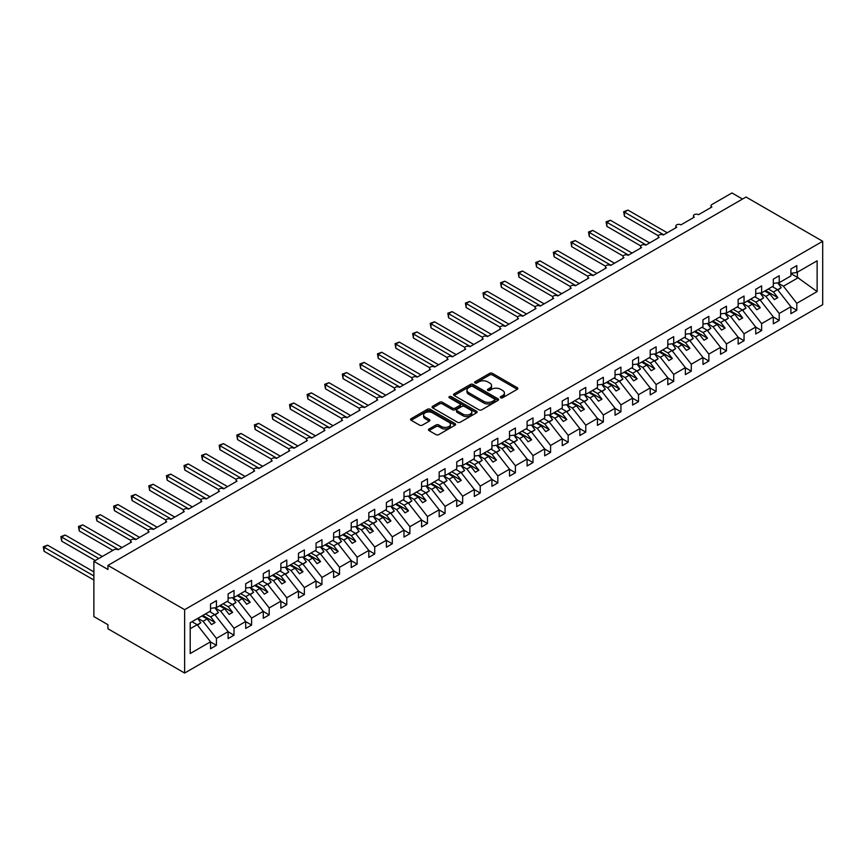 <?xml version="1.0" encoding="UTF-8"?>
<svg xmlns="http://www.w3.org/2000/svg" width="866" height="866" viewBox="0 0 866 866"><rect width="100%" height="100%" fill="white"/><g stroke="black" fill="none" stroke-linecap="round" stroke-linejoin="round"><path stroke-width="1.3" d="M500.678 397.765A1.364 0.79 0 0 0 502.616 397.765L517.283 389.299A1.949 1.126 0 0 0 517.857 388.498A1.949 1.126 0 0 0 517.283 387.697L492.429 373.354A1.949 1.126 0 0 0 489.669 373.354L474.99 381.819A1.364 0.79 0 0 0 474.59 382.382A1.364 0.79 0 0 0 474.99 382.934A1.364 0.79 0 0 0 476.928 382.934L478.822 381.841A6.246 3.605 0 0 1 487.666 381.841L489.734 383.043A6.246 3.605 0 0 1 491.563 385.587A6.246 3.605 0 0 1 489.734 388.141L487.839 389.235A1.364 0.79 0 0 0 487.439 389.797A1.364 0.79 0 0 0 487.839 390.35A1.364 0.79 0 0 0 489.766 390.35L491.671 389.256A6.246 3.605 0 0 1 500.505 389.256L502.583 390.458A6.246 3.605 0 0 1 504.413 393.002A6.246 3.605 0 0 1 502.583 395.556L500.678 396.65A1.364 0.79 0 0 0 500.277 397.213A1.364 0.79 0 0 0 500.678 397.765L500.678 396.65M429.038 429.006A1.949 1.126 0 0 0 428.464 429.807A1.949 1.126 0 0 0 429.038 430.597L436.009 434.624A1.949 1.126 0 0 0 438.77 434.624L455.072 425.217A1.949 1.126 0 0 0 455.646 424.416A1.949 1.126 0 0 0 455.072 423.626L430.207 409.272A1.949 1.126 0 0 0 427.447 409.272L411.155 418.679A1.949 1.126 0 0 0 410.581 419.48A1.949 1.126 0 0 0 411.155 420.27L419.577 425.141A1.949 1.126 0 0 0 422.337 425.141L429.32 421.114A1.949 1.126 0 0 0 429.882 420.313A1.949 1.126 0 0 0 429.32 419.512L425.141 417.109A5.228 3.02 0 0 1 423.604 414.976A5.228 3.02 0 0 1 426.83 412.184A5.228 3.02 0 0 1 432.524 412.833L448.891 422.283A5.228 3.02 0 0 1 450.417 424.416A5.228 3.02 0 0 1 447.192 427.209A5.228 3.02 0 0 1 441.498 426.548L438.77 424.979A1.949 1.126 0 0 0 436.009 424.979L429.038 429.006L429.038 430.597L436.009 426.602L436.009 424.979M822.7 241.289L184.631 609.675L184.631 673.044L822.7 304.659L822.7 241.289L746.016 197.026L107.947 565.411L107.947 569.471L93.885 561.341L113.933 549.769A2.988 1.721 0 0 1 118.155 549.769L131.513 542.051A2.988 1.721 0 0 1 130.647 540.839A2.988 1.721 0 0 1 132.487 539.247A2.988 1.721 0 0 1 135.735 539.615L149.104 531.897A2.988 1.721 0 0 1 148.227 530.685A2.988 1.721 0 0 1 150.078 529.094A2.988 1.721 0 0 1 153.325 529.462L166.694 521.743A2.988 1.721 0 0 1 165.817 520.531A2.988 1.721 0 0 1 167.658 518.94A2.988 1.721 0 0 1 170.916 519.308L184.274 511.59A2.988 1.721 0 0 1 183.408 510.377A2.988 1.721 0 0 1 185.248 508.786A2.988 1.721 0 0 1 188.496 509.154L201.865 501.436A2.988 1.721 0 0 1 200.988 500.223A2.988 1.721 0 0 1 202.839 498.632A2.988 1.721 0 0 1 206.086 499L219.455 491.282A2.988 1.721 0 0 1 218.578 490.069A2.988 1.721 0 0 1 220.419 488.478A2.988 1.721 0 0 1 223.677 488.846L237.046 481.128A2.988 1.721 0 0 1 236.169 479.916A2.988 1.721 0 0 1 238.009 478.313A2.988 1.721 0 0 1 241.268 478.692L254.626 470.974A2.988 1.721 0 0 1 253.76 469.762A2.988 1.721 0 0 1 255.6 468.16A2.988 1.721 0 0 1 258.847 468.538L272.216 460.82A2.988 1.721 0 0 1 271.339 459.608A2.988 1.721 0 0 1 273.18 458.006A2.988 1.721 0 0 1 276.438 458.385L289.807 450.666A2.988 1.721 0 0 1 288.93 449.454A2.988 1.721 0 0 1 290.77 447.852A2.988 1.721 0 0 1 294.029 448.231L307.387 440.513A2.988 1.721 0 0 1 306.521 439.3A2.988 1.721 0 0 1 308.361 437.698A2.988 1.721 0 0 1 311.608 438.077L324.977 430.359A2.988 1.721 0 0 1 324.1 429.146A2.988 1.721 0 0 1 325.952 427.544A2.988 1.721 0 0 1 329.199 427.923L342.568 420.205A2.988 1.721 0 0 1 341.691 418.992A2.988 1.721 0 0 1 343.531 417.39A2.988 1.721 0 0 1 346.79 417.769L360.148 410.051A2.988 1.721 0 0 1 359.282 408.828A2.988 1.721 0 0 1 361.122 407.236A2.988 1.721 0 0 1 364.37 407.615L377.738 399.897A2.988 1.721 0 0 1 376.862 398.674A2.988 1.721 0 0 1 378.713 397.083A2.988 1.721 0 0 1 381.96 397.462L395.329 389.743A2.988 1.721 0 0 1 394.452 388.52A2.988 1.721 0 0 1 396.292 386.929A2.988 1.721 0 0 1 399.551 387.308L412.92 379.589A2.988 1.721 0 0 1 412.043 378.366A2.988 1.721 0 0 1 413.883 376.775A2.988 1.721 0 0 1 417.131 377.154L430.499 369.436A2.988 1.721 0 0 1 429.633 368.212A2.988 1.721 0 0 1 431.474 366.621A2.988 1.721 0 0 1 434.721 367L448.09 359.282A2.988 1.721 0 0 1 447.213 358.059A2.988 1.721 0 0 1 449.053 356.467A2.988 1.721 0 0 1 452.312 356.846L465.681 349.128A2.988 1.721 0 0 1 464.804 347.905A2.988 1.721 0 0 1 466.644 346.313A2.988 1.721 0 0 1 469.902 346.692L483.26 338.974A2.988 1.721 0 0 1 482.394 337.751A2.988 1.721 0 0 1 484.235 336.16A2.988 1.721 0 0 1 487.482 336.538L500.851 328.82A2.988 1.721 0 0 1 499.974 327.597A2.988 1.721 0 0 1 501.815 326.006A2.988 1.721 0 0 1 505.073 326.385L518.442 318.666A2.988 1.721 0 0 1 517.565 317.443A2.988 1.721 0 0 1 519.405 315.852A2.988 1.721 0 0 1 522.663 316.231L536.022 308.512A2.988 1.721 0 0 1 535.156 307.289A2.988 1.721 0 0 1 536.996 305.698A2.988 1.721 0 0 1 540.243 306.077L553.612 298.359A2.988 1.721 0 0 1 552.735 297.135A2.988 1.721 0 0 1 554.586 295.544A2.988 1.721 0 0 1 557.834 295.923L571.203 288.205A2.988 1.721 0 0 1 570.326 286.982A2.988 1.721 0 0 1 572.166 285.39A2.988 1.721 0 0 1 575.425 285.769L588.793 278.051A2.988 1.721 0 0 1 587.917 276.828A2.988 1.721 0 0 1 589.757 275.236A2.988 1.721 0 0 1 593.004 275.615L606.373 267.897A2.988 1.721 0 0 1 605.496 266.674A2.988 1.721 0 0 1 607.347 265.083A2.988 1.721 0 0 1 610.595 265.461L623.964 257.743A2.988 1.721 0 0 1 623.087 256.52A2.988 1.721 0 0 1 624.927 254.929A2.988 1.721 0 0 1 628.186 255.308L641.554 247.589A2.988 1.721 0 0 1 640.678 246.366A2.988 1.721 0 0 1 642.518 244.775A2.988 1.721 0 0 1 645.776 245.154L659.134 237.436A2.988 1.721 0 0 1 658.268 236.212A2.988 1.721 0 0 1 660.108 234.621A2.988 1.721 0 0 1 663.356 235L676.725 227.282A2.988 1.721 0 0 1 675.848 226.058A2.988 1.721 0 0 1 677.688 224.467A2.988 1.721 0 0 1 680.947 224.846L694.316 217.128A2.988 1.721 0 0 1 693.439 215.905A2.988 1.721 0 0 1 695.279 214.313A2.988 1.721 0 0 1 698.537 214.692L711.895 206.974A2.988 1.721 180 0 1 711.029 205.751A2.988 1.721 180 0 1 711.895 204.538L731.954 192.956L742.498 199.05M184.631 609.675L107.947 565.411M478.963 409.824A1.949 1.126 0 0 0 481.723 409.824L498.026 400.417A1.949 1.126 0 0 0 498.589 399.627A1.949 1.126 0 0 0 498.026 398.825L473.161 384.472A1.949 1.126 0 0 0 470.4 384.472L454.109 393.878A1.949 1.126 0 0 0 453.535 394.68A1.949 1.126 0 0 0 454.109 395.481L478.963 409.824M449.887 398.068A1.364 0.79 0 0 1 451.273 398.252L451.273 396.628L476.549 411.22A1.949 1.126 0 0 1 477.123 412.021A1.949 1.126 0 0 1 476.549 412.822L460.247 422.229A1.949 1.126 0 0 1 457.486 422.229L432.632 407.875L432.632 406.284A1.949 1.126 0 0 0 432.058 407.074A1.949 1.126 0 0 0 432.632 407.875M432.632 406.284L439.603 402.257A1.949 1.126 0 0 1 442.364 402.257L452.442 408.07A1.949 1.126 0 0 0 455.213 408.07L459.835 405.407A1.949 1.126 0 0 0 460.409 404.606A1.949 1.126 0 0 0 459.835 403.805L449.335 397.754A1.364 0.79 0 0 1 448.934 397.191A1.364 0.79 0 0 1 449.779 396.466A1.364 0.79 0 0 1 451.273 396.628M190.206 628.716L197.156 624.711L210.525 641.803L190.206 653.538L190.206 622.751L210.525 611.017L210.525 604.078L216.424 600.658L216.424 607.607L210.525 608.343M216.424 607.607L228.104 600.863L228.104 593.924L234.015 590.504L234.015 597.453L228.104 598.19M234.015 597.453L245.695 590.709L245.695 583.771L251.605 580.35L251.605 587.3L245.695 588.036M251.605 587.3L263.286 580.556L263.286 573.617L269.196 570.196L269.196 577.146L263.286 577.882M269.196 577.146L280.865 570.402L280.865 563.463L286.776 560.042L286.776 566.992L280.865 567.728M286.776 566.992L298.456 560.248L298.456 553.309L304.367 549.888L304.367 556.838L298.456 557.574M304.367 556.838L316.047 550.094L316.047 543.155L321.957 539.735L321.957 546.684L316.047 547.42M321.957 546.684L333.627 539.94L333.627 532.991L339.537 529.581L339.537 536.53L333.627 537.266M339.537 536.53L351.217 529.786L351.217 522.837L357.128 519.427L357.128 526.376L351.217 527.113M357.128 526.376L368.808 519.632L368.808 512.683L374.718 509.273L374.718 516.223L368.808 516.959M374.718 516.223L386.398 509.479L386.398 502.529L392.298 499.119L392.298 506.069L386.398 506.805M392.298 506.069L403.978 499.325L403.978 492.375L409.889 488.965L409.889 495.915L403.978 496.651M409.889 495.915L421.569 489.171L421.569 482.221L427.479 478.811L427.479 485.761L421.569 486.497M427.479 485.761L439.159 479.017L439.159 472.067L445.07 468.658L445.07 475.607L439.159 476.343M445.07 475.607L456.739 468.863L456.739 461.914L462.65 458.504L462.65 465.453L456.739 466.189M462.65 465.453L474.33 458.709L474.33 451.76L480.24 448.35L480.24 455.3L474.33 456.036M480.24 455.3L491.92 448.556L491.92 441.606L497.831 438.196L497.831 445.146L491.92 445.882M497.831 445.146L509.5 438.402L509.5 431.452L515.411 428.042L515.411 434.992L509.5 435.728M515.411 434.992L527.091 428.248L527.091 421.298L533.001 417.888L533.001 424.838L527.091 425.574M533.001 424.838L544.682 418.094L544.682 411.144L550.592 407.734L550.592 414.684L544.682 415.42M550.592 414.684L562.261 407.94L562.261 400.99L568.172 397.581L568.172 404.53L562.261 405.266M568.172 404.53L579.852 397.786L579.852 390.837L585.762 387.427L585.762 394.376L579.852 395.113M585.762 394.376L597.443 387.632L597.443 380.683L603.353 377.273L603.353 384.223L597.443 384.959M603.353 384.223L615.033 377.479L615.033 370.529L620.933 367.119L620.933 374.069L615.033 374.805M620.933 374.069L632.613 367.325L632.613 360.375L638.523 356.965L638.523 363.915L632.613 364.651M638.523 363.915L650.204 357.171L650.204 350.221L656.114 346.811L656.114 353.761L650.204 354.497M656.114 353.761L667.794 347.017L667.794 340.067L673.705 336.658L673.705 343.607L667.794 344.343M673.705 343.607L685.374 336.863L685.374 329.914L691.284 326.504L691.284 333.453L685.374 334.189M691.284 333.453L702.965 326.709L702.965 319.76L708.875 316.35L708.875 323.299L702.965 324.036M708.875 323.299L720.555 316.555L720.555 309.606L726.466 306.196L726.466 313.146L720.555 313.882M726.466 313.146L738.135 306.402L738.135 299.452L744.046 296.042L744.046 302.992L738.135 303.728M744.046 302.992L755.726 296.248L755.726 289.298L761.636 285.888L761.636 292.838L755.726 293.574M761.636 292.838L773.316 286.094L773.316 279.144L779.227 275.734L779.227 282.684L773.316 283.42M210.525 641.933L216.424 645.343L216.424 638.394L228.104 631.65L214.736 614.557L209.572 611.569M197.892 618.313L203.066 621.29L216.424 638.394M228.104 631.779L234.015 635.189L234.015 628.24L245.695 621.496L232.326 604.403L227.152 601.415M215.049 607.91L220.646 611.136L234.015 628.24M245.695 621.626L251.605 625.035L251.605 618.086L263.286 611.342L249.917 594.249L244.742 591.262M232.64 597.757L238.237 600.982L251.605 618.086M263.286 611.461L269.196 614.882L269.196 607.932L280.865 601.188L267.507 584.095L262.333 581.108M250.22 587.603L255.827 590.828L269.196 607.932M280.865 601.307L286.776 604.728L286.776 597.778L298.456 591.034L285.087 573.942L279.924 570.954M267.81 577.449L273.407 580.675L286.776 597.778M298.456 591.153L304.367 594.574L304.367 587.624L316.047 580.88L302.678 563.788L297.503 560.8M285.401 567.295L290.998 570.521L304.367 587.624M316.047 580.999L321.957 584.42L321.957 577.47L333.627 570.726L320.268 553.634L315.094 550.646M302.992 557.141L308.588 560.367L321.957 577.47M333.627 570.846L339.537 574.266L339.537 567.317L351.217 560.573L337.848 543.48L332.685 540.492M320.572 546.987L326.179 550.213L339.537 567.317M351.217 560.692L357.128 564.112L357.128 557.163L368.808 550.419L355.439 533.326L350.265 530.338M338.162 536.833L343.759 540.059L357.128 557.163M368.808 550.538L374.718 553.959L374.718 547.009L386.398 540.265L373.03 523.172L367.855 520.185M355.753 526.68L361.349 529.905L374.718 547.009M386.398 540.384L392.298 543.805L392.298 536.855L403.978 530.111L390.609 513.018L385.446 510.031M373.333 516.526L378.94 519.752L392.298 536.855M403.978 530.23L409.889 533.651L409.889 526.701L421.569 519.957L408.2 502.865L403.026 499.877M390.923 506.372L396.52 509.598L409.889 526.701M421.569 520.076L427.479 523.497L427.479 516.547L439.159 509.803L425.791 492.711L420.616 489.723M408.514 496.218L414.11 499.444L427.479 516.547M439.159 509.922L445.07 513.343L445.07 506.394L456.739 499.65L443.381 482.546L438.207 479.569M426.094 486.064L431.701 489.29L445.07 506.394M456.739 499.769L462.65 503.189L462.65 496.24L474.33 489.496L460.961 472.392L455.797 469.415M443.684 475.91L449.281 479.136L462.65 496.24M474.33 489.615L480.24 493.035L480.24 486.086L491.92 479.342L478.552 462.238L473.377 459.261M461.275 465.756L466.871 468.982L480.24 486.086M491.92 479.461L497.831 482.882L497.831 475.932L509.5 469.188L496.142 452.084L490.968 449.108M478.866 455.603L484.462 458.828L497.831 475.932M509.5 469.307L515.411 472.728L515.411 465.778L527.091 459.034L513.722 441.931L508.559 438.954M496.445 445.449L502.053 448.675L515.411 465.778M527.091 459.153L533.001 462.574L533.001 455.624L544.682 448.88L531.313 431.777L526.138 428.8M514.036 435.295L519.632 438.521L533.001 455.624M544.682 448.999L550.592 452.42L550.592 445.47L562.261 438.726L548.903 421.623L543.729 418.646M531.627 425.141L537.223 428.367L550.592 445.47M562.261 438.845L568.172 442.255L568.172 435.317L579.852 428.573L566.483 411.469L561.32 408.492M549.206 414.987L554.814 418.213L568.172 435.317M579.852 428.692L585.762 432.102L585.762 425.163L597.443 418.419L584.074 401.315L578.899 398.338M566.797 404.833L572.394 408.059L585.762 425.163M597.443 418.538L603.353 421.948L603.353 415.009L615.033 408.265L601.664 391.161L596.49 388.185M584.388 394.68L589.984 397.905L603.353 415.009M615.033 408.384L620.933 411.794L620.933 404.855L632.613 398.111L619.255 381.008L614.081 378.031M601.967 384.526L607.575 387.752L620.933 404.855M632.613 398.23L638.523 401.64L638.523 394.701L650.204 387.957L636.835 370.854L631.671 367.877M619.558 374.372L625.155 377.598L638.523 394.701M650.204 388.076L656.114 391.486L656.114 384.547L667.794 377.803L654.425 360.7L649.251 357.723M637.149 364.218L642.745 367.444L656.114 384.547M667.794 377.922L673.705 381.332L673.705 374.393L685.374 367.649L672.016 350.546L666.842 347.569M654.728 354.064L660.336 357.29L673.705 374.393M685.374 367.769L691.284 371.178L691.284 364.24L702.965 357.496L689.596 340.392L684.432 337.415M672.319 343.91L677.916 347.136L691.284 364.24M702.965 357.615L708.875 361.025L708.875 354.086L720.555 347.342L707.186 330.238L702.012 327.261M689.91 333.756L695.506 336.982L708.875 354.086M720.555 347.461L726.466 350.871L726.466 343.932L738.135 337.188L724.777 320.084L719.603 317.108M707.5 323.603L713.097 326.828L726.466 343.932M738.135 337.307L744.046 340.717L744.046 333.778L755.726 327.034L742.357 309.931L737.193 306.954M725.08 313.438L730.688 316.675L744.046 333.778M755.726 327.153L761.636 330.563L761.636 323.624L773.316 316.88L759.947 299.777L754.773 296.8M742.671 303.284L748.267 306.521L761.636 323.624M773.316 316.999L779.227 320.409L779.227 313.47L790.907 306.726L790.907 313.676L796.807 310.255L796.807 303.317L817.125 291.582L797.37 277.358L797.37 272.205M760.261 293.13L765.858 296.367L779.227 313.47M779.227 282.684L790.907 275.94L790.907 268.99L796.807 265.581L796.807 272.53L790.907 273.266M790.907 306.845L796.807 310.255M777.841 282.976L783.449 286.213L796.807 303.317M93.885 561.341L93.885 616.581L107.947 624.711L107.947 628.77L184.631 673.044M197.156 624.711L191.981 621.723M216.424 645.343L210.525 648.753L210.525 641.803M234.015 635.189L228.104 638.599L228.104 631.65M251.605 625.035L245.695 628.445L245.695 621.496M269.196 614.882L263.286 618.292L263.286 611.342M286.776 604.728L280.865 608.138L280.865 601.188M304.367 594.574L298.456 597.984L298.456 591.034M321.957 584.42L316.047 587.83L316.047 580.88M339.537 574.266L333.627 577.676L333.627 570.726M357.128 564.112L351.217 567.522L351.217 560.573M374.718 553.959L368.808 557.368L368.808 550.419M392.298 543.805L386.398 547.215L386.398 540.265M409.889 533.651L403.978 537.061L403.978 530.111M427.479 523.497L421.569 526.907L421.569 519.957M445.07 513.343L439.159 516.753L439.159 509.803M462.65 503.189L456.739 506.599L456.739 499.65M480.24 493.035L474.33 496.445L474.33 489.496M497.831 482.882L491.92 486.291L491.92 479.342M515.411 472.728L509.5 476.138L509.5 469.188M533.001 462.574L527.091 465.984L527.091 459.034M550.592 452.42L544.682 455.83L544.682 448.88M568.172 442.255L562.261 445.676L562.261 438.726M585.762 432.102L579.852 435.522L579.852 428.573M603.353 421.948L597.443 425.368L597.443 418.419M620.933 411.794L615.033 415.215L615.033 408.265M638.523 401.64L632.613 405.061L632.613 398.111M656.114 391.486L650.204 394.907L650.204 387.957M673.705 381.332L667.794 384.753L667.794 377.803M691.284 371.178L685.374 374.599L685.374 367.649M708.875 361.025L702.965 364.445L702.965 357.496M726.466 350.871L720.555 354.291L720.555 347.342M744.046 340.717L738.135 344.138L738.135 337.188M761.636 330.563L755.726 333.984L755.726 327.034M779.227 320.409L773.316 323.83L773.316 316.88M796.807 272.53L817.125 260.796L817.125 291.582M203.066 621.29L207.147 618.941L211.542 624.57L215.06 622.535L210.665 616.906L214.736 614.557M201.973 615.953L207.147 618.941M205.491 613.918L210.665 616.906M220.646 611.136L224.727 608.787L229.133 614.416L232.64 612.381L228.245 606.752L232.326 604.403M219.563 605.799L224.727 608.787M223.082 603.764L228.245 606.752M238.237 600.982L242.318 598.633L246.713 604.262L250.231 602.227L245.836 596.598L249.917 594.249M237.143 595.646L242.318 598.633M240.661 593.611L245.836 596.598M255.827 590.828L259.908 588.479L264.303 594.108L267.821 592.073L263.426 586.444L267.507 584.095M254.734 585.492L259.908 588.479M258.252 583.457L263.426 586.444M273.407 580.675L277.488 578.326L281.894 583.955L285.412 581.92L281.006 576.291L285.087 573.942M272.325 575.338L277.488 578.326M275.843 573.303L281.006 576.291M290.998 570.521L295.079 568.172L299.474 573.79L302.992 571.766L298.597 566.137L302.678 563.788M289.904 565.184L295.079 568.172M293.422 563.149L298.597 566.137M308.588 560.367L312.669 558.018L317.064 563.636L320.582 561.612L316.187 555.983L320.268 553.634M307.495 555.03L312.669 558.018M311.013 552.995L316.187 555.983M326.179 550.213L330.249 547.864L334.655 553.482L338.173 551.458L333.767 545.829L337.848 543.48M325.086 544.876L330.249 547.864M328.604 542.841L333.767 545.829M343.759 540.059L347.84 537.71L352.235 543.328L355.753 541.304L351.358 535.675L355.439 533.326M342.665 534.723L347.84 537.71M346.184 532.687L351.358 535.675M361.349 529.905L365.43 527.556L369.825 533.175L373.343 531.15L368.948 525.521L373.03 523.172M360.256 524.569L365.43 527.556M363.774 522.534L368.948 525.521M378.94 519.752L383.021 517.403L387.416 523.021L390.934 520.996L386.539 515.367L390.609 513.018M377.847 514.415L383.021 517.403M381.365 512.38L386.539 515.367M396.52 509.598L400.601 507.249L405.007 512.867L408.514 510.843L404.119 505.214L408.2 502.865M395.437 504.261L400.601 507.249M398.955 502.226L404.119 505.214M414.11 499.444L418.191 497.095L422.586 502.713L426.104 500.689L421.71 495.06L425.791 492.711M413.017 494.107L418.191 497.095M416.535 492.072L421.71 495.06M431.701 489.29L435.782 486.941L440.177 492.559L443.695 490.535L439.3 484.906L443.381 482.546M430.608 483.953L435.782 486.941M434.126 481.918L439.3 484.906M449.281 479.136L453.362 476.787L457.768 482.405L461.286 480.381L456.88 474.752L460.961 472.392M448.198 473.799L453.362 476.787M451.716 471.764L456.88 474.752M466.871 468.982L470.952 466.633L475.347 472.251L478.866 470.227L474.471 464.598L478.552 462.238M465.778 463.646L470.952 466.633M469.296 461.61L474.471 464.598M484.462 458.828L488.543 456.479L492.938 462.098L496.456 460.073L492.061 454.444L496.142 452.084M483.369 453.492L488.543 456.479M486.887 451.457L492.061 454.444M502.053 448.675L506.123 446.326L510.529 451.944L514.047 449.919L509.641 444.29L513.722 441.931M500.959 443.338L506.123 446.326M504.477 441.303L509.641 444.29M519.632 438.521L523.714 436.172L528.108 441.79L531.627 439.766L527.232 434.137L531.313 431.777M518.539 433.184L523.714 436.172M522.057 431.149L527.232 434.137M537.223 428.367L541.304 426.018L545.699 431.636L549.217 429.612L544.822 423.983L548.903 421.623M536.13 423.03L541.304 426.018M539.648 420.995L544.822 423.983M554.814 418.213L558.895 415.864L563.29 421.482L566.808 419.458L562.402 413.829L566.483 411.469M553.72 412.876L558.895 415.864M557.239 410.841L562.402 413.829M572.394 408.059L576.475 405.71L580.87 411.328L584.388 409.304L579.993 403.675L584.074 401.315M571.311 402.722L576.475 405.71M574.818 400.687L579.993 403.675M589.984 397.905L594.065 395.556L598.46 401.175L601.978 399.15L597.583 393.521L601.664 391.161M588.891 392.569L594.065 395.556M592.409 390.534L597.583 393.521M607.575 387.752L611.656 385.402L616.051 391.021L619.569 388.996L615.174 383.367L619.255 381.008M606.481 382.415L611.656 385.402M610 380.38L615.174 383.367M625.155 377.598L629.236 375.249L633.641 380.867L637.159 378.843L632.754 373.214L636.835 370.854M624.072 372.261L629.236 375.249M627.59 370.226L632.754 373.214M642.745 367.444L646.826 365.095L651.221 370.713L654.739 368.689L650.344 363.06L654.425 360.7M641.652 362.107L646.826 365.095M645.17 360.072L650.344 363.06M660.336 357.29L664.417 354.941L668.812 360.559L672.33 358.535L667.935 352.906L672.016 350.546M659.243 351.953L664.417 354.941M662.761 349.918L667.935 352.906M677.916 347.136L681.997 344.787L686.402 350.405L689.921 348.381L685.515 342.752L689.596 340.392M676.833 341.799L681.997 344.787M680.351 339.764L685.515 342.752M695.506 336.982L699.587 334.633L703.982 340.251L707.5 338.227L703.105 332.598L707.186 330.238M694.413 331.646L699.587 334.633M697.931 329.61L703.105 332.598M713.097 326.828L717.178 324.479L721.573 330.098L725.091 328.073L720.696 322.444L724.777 320.084M712.004 321.492L717.178 324.479M715.522 319.457L720.696 322.444M730.688 316.675L734.769 314.326L739.163 319.944L742.682 317.919L738.276 312.29L742.357 309.931M729.594 311.338L734.769 314.326M733.112 309.303L738.276 312.29M748.267 306.521L752.348 304.172L756.743 309.79L760.261 307.766L755.866 302.137L759.947 299.777M747.185 301.184L752.348 304.172M750.692 299.149L755.866 302.137M765.858 296.367L769.939 294.018L774.334 299.636L777.852 297.612L773.457 291.983L777.538 289.623L772.364 286.646M764.765 291.03L769.939 294.018M768.283 288.995L773.457 291.983M777.538 289.623L790.907 306.726M783.449 286.213L798.365 277.607M790.907 273.624L797.37 277.358M765.609 290.543L777.852 297.612M748.029 300.697L760.261 307.766M730.439 310.851L742.682 317.919M712.848 321.005L725.091 328.073M695.257 331.158L707.5 338.227M677.677 341.312L689.921 348.381M660.087 351.466L672.33 358.535M642.496 361.62L654.739 368.689M624.916 371.774L637.159 378.843M607.326 381.928L619.569 388.996M589.735 392.082L601.978 399.15M572.155 402.235L584.388 409.304M554.565 412.389L566.808 419.458M536.974 422.543L549.217 429.612M519.384 432.697L531.627 439.766M501.804 442.851L514.047 449.919M484.213 453.005L496.456 460.073M466.622 463.158L478.866 470.227M449.043 473.312L461.286 480.381M431.452 483.466L443.695 490.535M413.861 493.62L426.104 500.689M396.282 503.774L408.514 510.843M378.691 513.928L390.934 520.996M361.1 524.082L373.343 531.15M343.51 534.235L355.753 541.304M325.93 544.389L338.173 551.458M308.339 554.543L320.582 561.612M290.749 564.697L302.992 571.766M273.169 574.851L285.412 581.92M255.578 585.005L267.821 592.073M237.988 595.159L250.231 602.227M220.408 605.312L232.64 612.381M202.817 615.466L215.06 622.535M501.23 397.959L502.583 397.18A6.246 3.605 0 0 0 504.413 394.625L504.413 393.002M491.563 385.587L491.563 387.21A6.246 3.605 0 0 1 489.734 389.765L488.381 390.544M517.283 387.697L517.283 389.299L492.429 374.978A1.949 1.126 0 0 0 489.669 374.978L475.542 383.129M498.026 398.825L498.026 400.417L473.161 386.095A1.949 1.126 0 0 0 470.4 386.095L454.13 395.491L454.109 393.878M494.573 400.179A1.364 0.79 0 0 0 494.973 399.627A1.364 0.79 0 0 0 494.573 399.064L472.749 386.463A1.364 0.79 0 0 0 470.812 386.463L468.809 387.622A6.246 3.605 0 0 0 466.98 390.176A6.246 3.605 0 0 0 468.809 392.72L483.726 401.337A6.246 3.605 0 0 0 492.57 401.337L494.573 400.179L494.573 401.802A1.364 0.79 0 0 0 494.973 401.25L494.973 399.627M466.98 390.176L466.98 391.8A6.246 3.605 0 0 0 468.809 394.355L468.809 392.72M494.573 401.802L492.57 402.961A6.246 3.605 0 0 1 483.726 402.961L468.809 394.355M432.654 407.886L439.603 403.881L439.603 402.257M460.409 404.606L460.409 406.23A1.949 1.126 0 0 1 459.835 407.031L455.213 409.694A1.949 1.126 0 0 1 452.442 409.694L442.364 403.881A1.949 1.126 0 0 0 439.603 403.881M451.273 398.252L476.517 412.833M462.909 414.11A5.228 3.02 0 0 0 468.603 414.771A5.228 3.02 0 0 0 471.829 411.978A5.228 3.02 0 0 0 470.292 409.845L464.533 406.522A1.949 1.126 0 0 0 461.773 406.522L457.14 409.196A1.949 1.126 0 0 0 456.566 409.986A1.949 1.126 0 0 0 457.14 410.787L462.909 414.11L462.909 415.734A5.228 3.02 0 0 0 468.603 416.394A5.228 3.02 0 0 0 471.829 413.602L471.829 411.978M456.566 409.986L456.566 411.61A1.949 1.126 0 0 0 457.14 412.411L457.14 410.787M462.909 415.734L457.14 412.411M450.417 424.416L450.417 426.04A5.228 3.02 0 0 1 447.192 428.832A5.228 3.02 0 0 1 441.498 428.172L438.77 426.602A1.949 1.126 0 0 0 436.009 426.602M423.604 414.976L423.604 416.6A5.228 3.02 0 0 0 425.141 418.733L425.141 417.109M429.287 421.125L425.141 418.733M455.04 425.228L430.207 410.895A1.949 1.126 0 0 0 427.447 410.895L411.177 420.291M623.682 211.683L624.451 212.127L624.451 216.197L623.682 211.683L627.969 210.102L624.451 212.127L663.713 234.794M624.451 216.197L658.366 235.769M627.969 210.102L667.231 232.759M772.753 286.419L773.284 287.166M777.765 282.868L781.197 287.696L777.636 289.753M781.197 287.696L777.874 290.056M606.092 221.837L606.871 222.281L606.871 226.351L606.092 221.837L610.389 220.256L606.871 222.281L646.123 244.948M606.871 226.351L640.775 245.922M610.389 220.256L649.641 242.913M755.163 296.573L755.693 297.319M760.175 293.022L763.606 297.85L760.045 299.907M763.606 297.85L760.283 300.21M588.512 231.991L589.281 232.434L589.281 236.505L588.512 231.991L592.799 230.41L589.281 232.434L628.532 255.102M589.281 236.505L623.195 256.076M592.799 230.41L632.05 253.067M737.572 306.726L738.103 307.473M742.584 303.176L746.016 308.004L742.454 310.06M746.016 308.004L742.692 310.364M570.921 242.144L571.69 242.588L571.69 246.658L570.921 242.144L575.208 240.564L571.69 242.588L610.952 265.256M571.69 246.658L605.605 266.23M575.208 240.564L614.47 263.221M719.982 316.88L720.523 317.627M724.994 313.33L728.436 318.158L724.874 320.214M728.436 318.158L725.113 320.517M553.331 252.298L554.11 252.742L554.11 256.812L553.331 252.298L557.628 250.718L554.11 252.742L593.362 275.41M554.11 256.812L588.014 276.384M557.628 250.718L596.88 273.375M702.402 327.034L702.932 327.781M707.414 323.483L710.845 328.311L707.284 330.368M710.845 328.311L707.522 330.671M535.751 262.452L536.519 262.896L536.519 266.966L535.751 262.452L540.038 260.872L536.519 262.896L575.771 285.564M536.519 266.966L570.423 286.538M540.038 260.872L579.289 283.528M684.811 337.188L685.342 337.935M689.823 333.637L693.255 338.465L689.693 340.522M693.255 338.465L689.931 340.825M518.16 272.606L518.929 273.05L518.929 277.12L518.16 272.606L522.447 271.026L518.929 273.05L558.191 295.717M518.929 277.12L552.844 296.692M522.447 271.026L561.698 293.682M667.221 347.342L667.762 348.1M672.232 343.791L675.675 348.619L672.103 350.676M675.675 348.619L672.352 350.979M500.57 282.76L501.349 283.204L501.349 287.274L500.57 282.76L504.856 281.179L501.349 283.204L540.601 305.871M501.349 287.274L535.253 306.845M504.856 281.179L544.119 303.847M649.641 357.496L650.171 358.253M654.653 353.945L658.084 358.773L654.523 360.83M658.084 358.773L654.761 361.133M482.979 292.914L483.758 293.368L483.758 297.428L482.979 292.914L487.277 291.333L483.758 293.368L523.01 316.025M483.758 297.428L517.662 316.999M487.277 291.333L526.528 314.001M632.05 367.649L632.581 368.407M637.062 364.099L640.494 368.927L636.932 370.984M640.494 368.927L637.17 371.287M465.399 303.068L466.168 303.522L466.168 307.582L465.399 303.068L469.686 301.487L466.168 303.522L505.419 326.179M466.168 307.582L500.083 327.153M469.686 301.487L508.937 324.155M614.459 377.803L615.001 378.561M619.471 374.253L622.903 379.081L619.342 381.137M622.903 379.081L619.591 381.441M447.809 313.221L448.577 313.676L448.577 317.735L447.809 313.221L452.095 311.641L448.577 313.676L487.839 336.333M448.577 317.735L482.492 337.307M452.095 311.641L491.358 334.308M596.88 387.957L597.41 388.715M601.892 384.407L605.323 389.235L601.762 391.291M605.323 389.235L602 391.594M430.218 323.375L430.997 323.83L430.997 327.889L430.218 323.375L434.515 321.795L430.997 323.83L470.249 346.487M430.997 327.889L464.901 347.461M434.515 321.795L473.767 344.462M579.289 398.111L579.819 398.869M584.301 394.56L587.733 399.388L584.171 401.445M587.733 399.388L584.409 401.748M412.638 333.529L413.407 333.984L413.407 338.043L412.638 333.529L416.925 331.949L413.407 333.984L452.658 356.64M413.407 338.043L447.321 357.615M416.925 331.949L456.176 354.616M561.698 408.265L562.229 409.023M566.71 404.714L570.142 409.542L566.581 411.599M570.142 409.542L566.819 411.902M395.048 343.683L395.816 344.138L395.816 348.197L395.048 343.683L399.334 342.102L395.816 344.138L435.078 366.794M395.816 348.197L429.731 367.769M399.334 342.102L438.597 364.77M544.108 418.419L544.649 419.176M549.131 414.868L552.562 419.696L549.001 421.753M552.562 419.696L549.239 422.056M377.457 353.837L378.236 354.291L378.236 358.351L377.457 353.837L381.754 352.256L378.236 354.291L417.488 376.948M378.236 358.351L412.14 377.922M381.754 352.256L421.006 374.924M526.528 428.573L527.058 429.33M531.54 425.022L534.971 429.85L531.41 431.907M534.971 429.85L531.648 432.21M359.877 363.991L360.646 364.445L360.646 368.505L359.877 363.991L364.164 362.41L360.646 364.445L399.897 387.102M360.646 368.505L394.55 388.076M364.164 362.41L403.415 385.078M508.937 438.726L509.468 439.484M513.949 435.176L517.381 440.004L513.819 442.061M517.381 440.004L514.058 442.364M342.286 374.144L343.055 374.599L343.055 378.659L342.286 374.144L346.573 372.564L343.055 374.599L382.317 397.256M343.055 378.659L376.97 398.23M346.573 372.564L385.825 395.232M491.347 448.88L491.888 449.638M496.359 445.33L499.801 450.158L496.229 452.214M499.801 450.158L496.478 452.517M324.696 384.298L325.475 384.753L325.475 388.812L324.696 384.298L328.993 382.718L325.475 384.753L364.727 407.41M325.475 388.812L359.379 408.384M328.993 382.718L368.245 405.385M473.767 459.034L474.297 459.792M478.779 455.484L482.21 460.311L478.649 462.368M482.21 460.311L478.887 462.671M307.105 394.452L307.885 394.907L307.885 398.966L307.105 394.452L311.403 392.872L307.885 394.907L347.136 417.564M307.885 398.966L341.789 418.538M311.403 392.872L350.654 415.539M456.176 469.188L456.707 469.946M461.188 465.637L464.62 470.465L461.058 472.522M464.62 470.465L461.297 472.825M289.525 404.606L290.294 405.061L290.294 409.12L289.525 404.606L293.812 403.026L290.294 405.061L329.545 427.717M290.294 409.12L324.209 428.692M293.812 403.026L333.064 425.693M438.586 479.342L439.127 480.1M443.598 475.791L447.029 480.619L443.468 482.676M447.029 480.619L443.717 482.979M271.935 414.76L272.703 415.215L272.703 419.274L271.935 414.76L276.222 413.179L272.703 415.215L311.966 437.871M272.703 419.274L306.618 438.845M276.222 413.179L315.484 435.847M421.006 489.496L421.536 490.253M426.018 485.945L429.449 490.773L425.888 492.83M429.449 490.773L426.126 493.133M254.344 424.914L255.124 425.368L255.124 429.428L254.344 424.914L258.642 423.333L255.124 425.368L294.375 448.025M255.124 429.428L289.028 448.999M258.642 423.333L297.893 446.001M403.415 499.65L403.946 500.407M408.427 496.099L411.859 500.927L408.297 502.984M411.859 500.927L408.535 503.287M236.764 435.068L237.533 435.522L237.533 439.582L236.764 435.068L241.051 433.487L237.533 435.522L276.784 458.179M237.533 439.582L271.448 459.153M241.051 433.487L280.303 456.155M385.825 509.803L386.366 510.561M390.837 506.253L394.268 511.081L390.707 513.137M394.268 511.081L390.945 513.441M219.174 445.221L219.942 445.676L219.942 449.735L219.174 445.221L223.46 443.641L219.942 445.676L259.205 468.333M219.942 449.735L253.857 469.307M223.46 443.641L262.723 466.309M368.234 519.957L368.775 520.715M373.257 516.407L376.688 521.235L373.127 523.291M376.688 521.235L373.365 523.594M201.583 455.375L202.363 455.83L202.363 459.889L201.583 455.375L205.881 453.795L202.363 455.83L241.614 478.487M202.363 459.889L236.266 479.461M205.881 453.795L245.132 476.462M350.654 530.111L351.185 530.869M355.666 526.56L359.098 531.388L355.536 533.445M359.098 531.388L355.774 533.748M184.003 465.529L184.772 465.984L184.772 470.043L184.003 465.529L188.29 463.949L184.772 465.984L224.023 488.64M184.772 470.043L218.687 489.615M188.29 463.949L227.541 486.616M333.064 540.265L333.594 541.023M338.076 536.714L341.507 541.542L337.946 543.599M341.507 541.542L338.184 543.902M166.413 475.683L167.181 476.138L167.181 480.197L166.413 475.683L170.699 474.103L167.181 476.138L206.444 498.794M167.181 480.197L201.096 499.769M170.699 474.103L209.962 496.77M315.473 550.419L316.014 551.177M320.485 546.868L323.927 551.696L320.355 553.753M323.927 551.696L320.604 554.056M148.822 485.837L149.601 486.291L149.601 490.351L148.822 485.837L153.12 484.256L149.601 486.291L188.853 508.948M149.601 490.351L183.505 509.922M153.12 484.256L192.371 506.924M297.893 560.573L298.424 561.33M302.905 557.022L306.337 561.85L302.775 563.907M306.337 561.85L303.013 564.21M131.231 495.991L132.011 496.445L132.011 500.505L131.231 495.991L135.529 494.41L132.011 496.445L171.262 519.102M132.011 500.505L165.915 520.076M135.529 494.41L174.78 517.078M280.303 570.726L280.833 571.484M285.315 567.176L288.746 572.004L285.185 574.061M288.746 572.004L285.423 574.364M113.652 506.145L114.42 506.599L114.42 510.659L113.652 506.145L117.938 504.564L114.42 506.599L153.672 529.256M114.42 510.659L148.335 530.23M117.938 504.564L157.19 527.232M262.712 580.88L263.253 581.638M267.724 577.33L271.166 582.158L267.594 584.214M271.166 582.158L267.843 584.518M96.061 516.309L96.84 516.753L96.84 520.812L96.061 516.309L100.348 514.718L96.84 516.753L136.092 539.41M96.84 520.812L130.744 540.384M100.348 514.718L139.61 537.385M245.132 591.034L245.663 591.792M250.144 587.484L253.576 592.312L250.014 594.368M253.576 592.312L250.252 594.671M78.47 526.463L79.25 526.907L79.25 530.966L78.47 526.463L82.768 524.872L79.25 526.907L118.501 549.564M79.25 530.966L112.872 550.375M82.768 524.872L122.019 547.539M227.541 601.188L228.072 601.946M232.553 597.637L235.985 602.465L232.424 604.522M235.985 602.465L232.662 604.825M60.891 536.617L61.659 537.061L61.659 541.12L60.891 536.617L65.177 535.026L61.659 537.061L98.8 558.505M61.659 541.12L95.282 560.529M65.177 535.026L102.318 556.47M209.951 611.342L210.492 612.1M214.963 607.791L218.394 612.619L214.833 614.676M218.394 612.619L215.082 614.979M43.3 546.771L44.069 547.215L44.069 551.274L43.3 546.771L47.587 545.179L44.069 547.215L93.885 575.966M44.069 551.274L93.885 580.025M47.587 545.179L93.885 571.906M192.371 621.496L192.901 622.253M197.708 618.411L200.815 622.773L197.253 624.83M200.815 622.773L197.491 625.133M502.583 397.18L502.583 395.556M487.839 390.35L487.839 389.235M489.734 389.765L489.734 388.141M474.99 382.934L474.99 381.819M489.669 374.978L489.669 373.354M492.429 374.978L492.429 373.354M470.4 386.095L470.4 384.472M473.161 386.095L473.161 384.472M483.726 402.961L483.726 401.337M492.57 402.961L492.57 401.337M442.364 403.881L442.364 402.257M452.442 409.694L452.442 408.07M455.213 409.694L455.213 408.07M459.835 407.031L459.835 405.407M476.549 412.822L476.549 411.22M438.77 426.602L438.77 424.979M441.498 428.172L441.498 426.548M429.32 421.114L429.32 419.512M411.155 420.27L411.155 418.679M427.447 410.895L427.447 409.272M430.207 410.895L430.207 409.272M455.072 425.217L455.072 423.626M693.439 217.626L693.439 215.905M711.029 207.472L711.029 205.751M675.848 227.78L675.848 226.058M658.268 237.944L658.268 236.212M640.678 248.098L640.678 246.366M623.087 258.252L623.087 256.52M605.496 268.406L605.496 266.674M587.917 278.56L587.917 276.828M570.326 288.714L570.326 286.982M552.735 298.867L552.735 297.135M535.156 309.021L535.156 307.289M517.565 319.175L517.565 317.443M499.974 329.329L499.974 327.597M482.394 339.483L482.394 337.751M464.804 349.637L464.804 347.905M447.213 359.791L447.213 358.059M429.633 369.944L429.633 368.212M412.043 380.098L412.043 378.366M394.452 390.252L394.452 388.52M376.862 400.406L376.862 398.674M359.282 410.56L359.282 408.828M341.691 420.714L341.691 418.992M324.1 430.867L324.1 429.146M306.521 441.021L306.521 439.3M288.93 451.175L288.93 449.454M271.339 461.329L271.339 459.608M253.76 471.483L253.76 469.762M236.169 481.637L236.169 479.916M218.578 491.791L218.578 490.069M200.988 501.944L200.988 500.223M183.408 512.098L183.408 510.377M165.817 522.252L165.817 520.531M148.227 532.406L148.227 530.685M130.647 542.56L130.647 540.839"/></g></svg>
